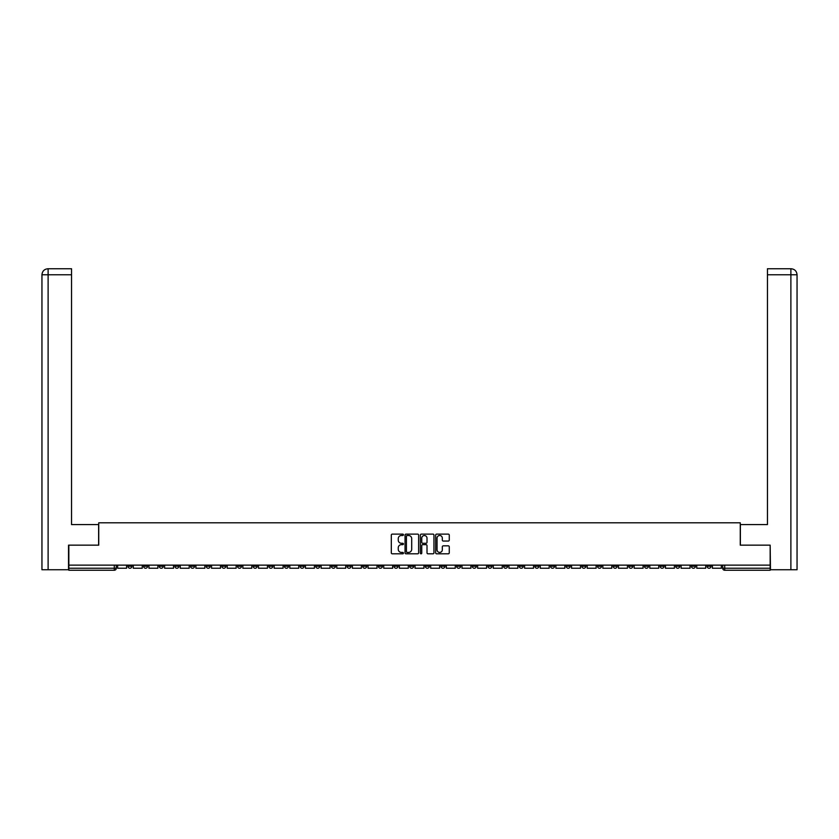 <?xml version="1.0" encoding="UTF-8"?>
<svg xmlns="http://www.w3.org/2000/svg" width="839" height="839" viewBox="0 0 839 839"><rect width="100%" height="100%" fill="white"/><g stroke="black" fill="none" stroke-linecap="round" stroke-linejoin="round"><path stroke-width="1.26" d="M403.444 534.8A0.692 0.692 0 0 0 402.762 534.118L392.295 534.118A0.986 0.986 0 0 0 391.31 535.104L391.31 552.828A0.986 0.986 0 0 0 392.295 553.813L402.762 553.813A0.692 0.692 0 0 0 403.444 553.121A0.692 0.692 0 0 0 402.762 552.429L401.399 552.429A3.146 3.146 0 0 1 398.252 549.283L398.252 547.804A3.146 3.146 0 0 1 401.399 544.647L402.762 544.647A0.692 0.692 0 0 0 403.444 543.966A0.692 0.692 0 0 0 402.762 543.273L401.399 543.273A3.146 3.146 0 0 1 398.252 540.117L398.252 538.648A3.146 3.146 0 0 1 401.399 535.492L402.762 535.492A0.692 0.692 0 0 0 403.444 534.8M644.446 565.129L644.446 566.231L648.463 566.231A2.003 2.003 0 0 1 646.45 568.244A2.003 2.003 0 0 1 644.446 566.231L644.446 565.129M550.531 565.129L550.531 566.231L554.548 566.231A2.003 2.003 0 0 1 552.544 568.244A2.003 2.003 0 0 1 550.531 566.231L550.531 565.129M534.883 565.129L534.883 566.231L538.9 566.231A2.003 2.003 0 0 1 536.887 568.244A2.003 2.003 0 0 1 534.883 566.231L534.883 565.129M440.968 565.129L440.968 566.231L444.985 566.231A2.003 2.003 0 0 1 442.982 568.244A2.003 2.003 0 0 1 440.968 566.231L440.968 565.129M425.321 565.129L425.321 566.231L429.337 566.231A2.003 2.003 0 0 1 427.324 568.244A2.003 2.003 0 0 1 425.321 566.231L425.321 565.129M409.663 565.129L409.663 566.231L413.679 566.231A2.003 2.003 0 0 1 411.676 568.244A2.003 2.003 0 0 1 409.663 566.231L409.663 565.129M378.368 565.129L378.368 566.231L382.374 566.231A2.003 2.003 0 0 1 380.371 568.244A2.003 2.003 0 0 1 378.368 566.231L378.368 565.129M347.063 566.231L347.063 565.129L347.063 566.231A2.003 2.003 0 0 0 349.066 568.244A2.003 2.003 0 0 1 347.063 566.231L351.069 566.231A2.003 2.003 0 0 1 349.066 568.244A2.003 2.003 0 0 0 351.069 566.231L351.069 565.129L351.069 566.231M331.405 566.231L331.405 565.129L331.405 566.231A2.003 2.003 0 0 0 333.419 568.244A2.003 2.003 0 0 1 331.405 566.231L335.422 566.231A2.003 2.003 0 0 1 333.419 568.244M315.758 566.231L315.758 565.129L315.758 566.231A2.003 2.003 0 0 0 317.761 568.244A2.003 2.003 0 0 1 315.758 566.231L319.774 566.231A2.003 2.003 0 0 1 317.761 568.244A2.003 2.003 0 0 0 319.774 566.231L319.774 565.129L319.774 566.231M300.1 565.129L300.1 566.231L304.117 566.231A2.003 2.003 0 0 1 302.113 568.244A2.003 2.003 0 0 1 300.1 566.231L300.1 565.129M284.452 565.129L284.452 566.231L288.469 566.231A2.003 2.003 0 0 1 286.456 568.244A2.003 2.003 0 0 1 284.452 566.231L284.452 565.129M268.805 565.129L268.805 566.231L272.811 566.231A2.003 2.003 0 0 1 270.808 568.244A2.003 2.003 0 0 1 268.805 566.231L268.805 565.129M253.147 566.231L253.147 565.129L253.147 566.231A2.003 2.003 0 0 0 255.161 568.244A2.003 2.003 0 0 1 253.147 566.231L257.164 566.231A2.003 2.003 0 0 1 255.161 568.244M221.842 566.231L221.842 565.129L221.842 566.231A2.003 2.003 0 0 0 223.856 568.244A2.003 2.003 0 0 1 221.842 566.231L225.859 566.231A2.003 2.003 0 0 1 223.856 568.244A2.003 2.003 0 0 0 225.859 566.231L225.859 565.129L225.859 566.231M206.195 566.231L206.195 565.129L206.195 566.231A2.003 2.003 0 0 0 208.198 568.244A2.003 2.003 0 0 1 206.195 566.231L210.211 566.231A2.003 2.003 0 0 1 208.198 568.244A2.003 2.003 0 0 0 210.211 566.231L210.211 565.129L210.211 566.231M190.537 566.231L190.537 565.129L190.537 566.231A2.003 2.003 0 0 0 192.55 568.244A2.003 2.003 0 0 1 190.537 566.231L194.554 566.231A2.003 2.003 0 0 1 192.55 568.244A2.003 2.003 0 0 0 194.554 566.231L194.554 565.129L194.554 566.231M174.89 566.231L174.89 565.129L174.89 566.231A2.003 2.003 0 0 0 176.893 568.244A2.003 2.003 0 0 1 174.89 566.231L178.906 566.231A2.003 2.003 0 0 1 176.893 568.244M159.242 566.231L159.242 565.129L159.242 566.231A2.003 2.003 0 0 0 161.245 568.244A2.003 2.003 0 0 1 159.242 566.231L163.248 566.231A2.003 2.003 0 0 1 161.245 568.244A2.003 2.003 0 0 0 163.248 566.231L163.248 565.129L163.248 566.231M143.584 566.231L143.584 565.129L143.584 566.231A2.003 2.003 0 0 0 145.598 568.244A2.003 2.003 0 0 1 143.584 566.231L147.601 566.231A2.003 2.003 0 0 1 145.598 568.244A2.003 2.003 0 0 0 147.601 566.231L147.601 565.129L147.601 566.231M448.278 541.061A0.986 0.986 0 0 0 449.264 540.075L449.264 535.104A0.986 0.986 0 0 0 448.278 534.118L436.658 534.118A0.986 0.986 0 0 0 435.672 535.104L435.672 552.828A0.986 0.986 0 0 0 436.658 553.813L448.278 553.813A0.986 0.986 0 0 0 449.264 552.828L449.264 546.818A0.986 0.986 0 0 0 448.278 545.832L443.307 545.832A0.986 0.986 0 0 0 442.321 546.818L442.321 549.797A2.632 2.632 0 0 1 439.688 552.429A2.632 2.632 0 0 1 437.056 549.797L437.056 538.124A2.632 2.632 0 0 1 439.688 535.492A2.632 2.632 0 0 1 442.321 538.124L442.321 540.075A0.986 0.986 0 0 0 443.307 541.061L448.278 541.061M48.117 569.744L41.95 569.744L41.95 274.773C42.307 271.112 44.31 269.109 47.959 268.753L71.546 268.753L71.546 274.773L48.117 274.773L48.117 569.744L68.536 569.744L68.536 545.161L98.74 545.161L98.74 522.791L740.26 522.791L740.26 545.161L770.16 545.161L770.16 565.129L68.84 565.129L68.84 568.244L116.296 568.244L116.296 565.129L116.296 568.244A2.003 2.003 0 0 1 114.293 570.247L68.84 570.247L68.84 568.244M68.84 545.161L68.84 565.129M418.64 535.104A0.986 0.986 0 0 0 417.654 534.118L406.034 534.118A0.986 0.986 0 0 0 405.048 535.104L405.048 552.828A0.986 0.986 0 0 0 406.034 553.813L417.654 553.813A0.986 0.986 0 0 0 418.64 552.828L418.64 535.104M421.346 534.118L432.966 534.118A0.986 0.986 0 0 1 433.952 535.104L433.952 552.828A0.986 0.986 0 0 1 432.966 553.813L427.995 553.813A0.986 0.986 0 0 1 427.009 552.828L427.009 545.633A0.986 0.986 0 0 0 426.023 544.647L422.73 544.647A0.986 0.986 0 0 0 421.744 545.633L421.744 553.121A0.692 0.692 0 0 1 421.052 553.813A0.692 0.692 0 0 1 420.36 553.121L420.36 535.104A0.986 0.986 0 0 1 421.346 534.118M722.704 565.129L722.704 568.244L770.16 568.244L770.16 570.247L724.707 570.247A2.003 2.003 0 0 1 722.704 568.244M770.16 565.129L770.16 568.244M711.063 565.129L711.063 566.231A2.003 2.003 0 0 1 709.06 568.244A2.003 2.003 0 0 1 707.057 566.231A2.003 2.003 0 0 0 709.06 568.244M707.057 565.129L707.057 566.231L711.063 566.231M695.416 565.129L695.416 566.231A2.003 2.003 0 0 1 693.402 568.244A2.003 2.003 0 0 1 691.399 566.231L695.416 566.231A2.003 2.003 0 0 1 693.402 568.244M691.399 565.129L691.399 566.231M679.758 565.129L679.758 566.231A2.003 2.003 0 0 1 677.755 568.244A2.003 2.003 0 0 1 675.752 566.231A2.003 2.003 0 0 0 677.755 568.244M675.752 565.129L675.752 566.231L679.758 566.231M664.11 565.129L664.11 566.231A2.003 2.003 0 0 1 662.107 568.244A2.003 2.003 0 0 1 660.094 566.231L664.11 566.231M660.094 565.129L660.094 566.231M648.463 565.129L648.463 566.231A2.003 2.003 0 0 1 646.45 568.244M632.805 565.129L632.805 566.231A2.003 2.003 0 0 1 630.802 568.244A2.003 2.003 0 0 1 628.789 566.231L632.805 566.231M628.789 565.129L628.789 566.231M617.158 565.129L617.158 566.231A2.003 2.003 0 0 1 615.144 568.244A2.003 2.003 0 0 1 613.141 566.231L617.158 566.231M613.141 565.129L613.141 566.231M601.5 565.129L601.5 566.231A2.003 2.003 0 0 1 599.497 568.244A2.003 2.003 0 0 1 597.494 566.231A2.003 2.003 0 0 0 599.497 568.244M597.494 565.129L597.494 566.231L601.5 566.231M585.853 565.129L585.853 566.231A2.003 2.003 0 0 1 583.839 568.244A2.003 2.003 0 0 1 581.836 566.231L585.853 566.231M581.836 565.129L581.836 566.231M570.195 565.129L570.195 566.231A2.003 2.003 0 0 1 568.192 568.244A2.003 2.003 0 0 1 566.189 566.231L570.195 566.231M566.189 565.129L566.189 566.231M554.548 565.129L554.548 566.231M538.9 565.129L538.9 566.231L538.9 565.129M523.242 565.129L523.242 566.231A2.003 2.003 0 0 1 521.239 568.244A2.003 2.003 0 0 1 519.226 566.231L523.242 566.231M519.226 565.129L519.226 566.231M507.595 565.129L507.595 566.231A2.003 2.003 0 0 1 505.581 568.244A2.003 2.003 0 0 1 503.578 566.231L507.595 566.231M503.578 565.129L503.578 566.231M491.937 565.129L491.937 566.231A2.003 2.003 0 0 1 489.934 568.244A2.003 2.003 0 0 1 487.931 566.231L491.937 566.231M487.931 565.129L487.931 566.231M476.29 565.129L476.29 566.231A2.003 2.003 0 0 1 474.276 568.244A2.003 2.003 0 0 1 472.273 566.231L476.29 566.231M472.273 565.129L472.273 566.231M460.632 565.129L460.632 566.231A2.003 2.003 0 0 1 458.629 568.244A2.003 2.003 0 0 1 456.626 566.231L460.632 566.231M456.626 565.129L456.626 566.231M444.985 565.129L444.985 566.231A2.003 2.003 0 0 1 442.982 568.244M429.337 565.129L429.337 566.231M413.679 566.231L413.679 565.129L413.679 566.231A2.003 2.003 0 0 1 411.676 568.244M398.032 565.129L398.032 566.231A2.003 2.003 0 0 1 396.018 568.244A2.003 2.003 0 0 1 394.015 566.231A2.003 2.003 0 0 0 396.018 568.244A2.003 2.003 0 0 0 398.032 566.231L394.015 566.231L394.015 565.129M382.374 566.231L382.374 565.129L382.374 566.231A2.003 2.003 0 0 1 380.371 568.244M366.727 565.129L366.727 566.231A2.003 2.003 0 0 1 364.724 568.244A2.003 2.003 0 0 1 362.71 566.231A2.003 2.003 0 0 0 364.724 568.244M362.71 565.129L362.71 566.231L366.727 566.231M335.422 565.129L335.422 566.231L335.422 565.129M304.117 566.231L304.117 565.129L304.117 566.231A2.003 2.003 0 0 1 302.113 568.244M288.469 566.231L288.469 565.129L288.469 566.231A2.003 2.003 0 0 1 286.456 568.244M272.811 566.231L272.811 565.129L272.811 566.231A2.003 2.003 0 0 1 270.808 568.244M257.164 565.129L257.164 566.231L257.164 565.129M241.506 566.231L241.506 565.129L241.506 566.231A2.003 2.003 0 0 1 239.503 568.244A2.003 2.003 0 0 1 237.5 566.231L241.506 566.231A2.003 2.003 0 0 1 239.503 568.244M237.5 565.129L237.5 566.231M178.906 565.129L178.906 566.231L178.906 565.129M131.943 565.129L131.943 566.231A2.003 2.003 0 0 1 129.94 568.244A2.003 2.003 0 0 1 127.937 566.231A2.003 2.003 0 0 0 129.94 568.244A2.003 2.003 0 0 0 131.943 566.231L131.943 565.129M127.937 565.129L127.937 566.231L131.943 566.231M114.293 565.129L114.293 570.247A2.003 2.003 0 0 0 116.296 568.244M407.114 535.492A0.692 0.692 0 0 0 406.422 536.184L406.422 551.747A0.692 0.692 0 0 0 407.114 552.429L408.541 552.429A3.146 3.146 0 0 0 411.697 549.283L411.697 538.648A3.146 3.146 0 0 0 408.541 535.492L407.114 535.492M427.009 538.177A2.632 2.632 0 0 0 424.377 535.544A2.632 2.632 0 0 0 421.744 538.177L421.744 542.288A0.986 0.986 0 0 0 422.73 543.273L426.023 543.273A0.986 0.986 0 0 0 427.009 542.288L427.009 538.177M126.584 565.129L126.584 568.244L117.649 568.244L117.649 565.129M98.635 545.161L98.635 524.595L71.546 524.595L71.546 274.773M48.117 268.753L48.117 274.773L41.95 274.773L41.95 509.546L41.95 274.773C42.307 271.123 44.31 269.109 47.97 268.753M740.365 545.161L740.365 524.595L767.454 524.595L767.454 268.753L791.02 268.753L767.454 268.753M797.05 569.744L797.05 509.546L797.05 569.744L770.464 569.744L770.16 545.161M790.883 268.753L789.52 268.753L790.883 268.753L790.883 274.773L767.454 274.773M790.883 569.744L790.883 274.773L797.05 274.773L797.05 509.546L797.05 274.773C796.693 271.112 794.69 269.109 791.041 268.753M142.231 565.129L142.231 568.244L133.307 568.244L133.307 565.129M157.879 565.129L157.879 568.244L148.954 568.244L148.954 565.129M173.537 565.129L173.537 568.244L164.601 568.244L164.601 565.129M189.184 565.129L189.184 568.244L180.259 568.244L180.259 565.129M204.842 565.129L204.842 568.244L195.907 568.244L195.907 565.129M220.489 565.129L220.489 568.244L211.564 568.244L211.564 565.129M236.147 565.129L236.147 568.244L227.212 568.244L227.212 565.129M251.794 565.129L251.794 568.244L242.87 568.244L242.87 565.129M267.442 565.129L267.442 568.244L258.517 568.244L258.517 565.129M283.1 565.129L283.1 568.244L274.164 568.244L274.164 565.129M298.747 565.129L298.747 568.244L289.822 568.244L289.822 565.129M314.405 565.129L314.405 568.244L305.469 568.244L305.469 565.129M330.052 565.129L330.052 568.244L321.127 568.244L321.127 565.129M345.71 565.129L345.71 568.244L336.775 568.244L336.775 565.129M361.357 565.129L361.357 568.244L352.432 568.244L352.432 565.129M377.005 565.129L377.005 568.244L368.08 568.244L368.08 565.129M392.662 565.129L392.662 568.244L383.727 568.244L383.727 565.129M408.31 565.129L408.31 568.244L399.385 568.244L399.385 565.129M423.968 565.129L423.968 568.244L415.032 568.244L415.032 565.129M439.615 565.129L439.615 568.244L430.69 568.244L430.69 565.129M455.273 565.129L455.273 568.244L446.338 568.244L446.338 565.129M470.92 565.129L470.92 568.244L461.995 568.244L461.995 565.129M486.568 565.129L486.568 568.244L477.643 568.244L477.643 565.129M502.225 565.129L502.225 568.244L493.29 568.244L493.29 565.129M517.873 565.129L517.873 568.244L508.948 568.244L508.948 565.129M533.531 565.129L533.531 568.244L524.595 568.244L524.595 565.129M549.178 565.129L549.178 568.244L540.253 568.244L540.253 565.129M564.836 565.129L564.836 568.244L555.9 568.244L555.9 565.129M580.483 565.129L580.483 568.244L571.558 568.244L571.558 565.129M596.13 565.129L596.13 568.244L587.206 568.244L587.206 565.129M611.788 565.129L611.788 568.244L602.853 568.244L602.853 565.129M627.436 565.129L627.436 568.244L618.511 568.244L618.511 565.129M643.094 565.129L643.094 568.244L634.158 568.244L634.158 565.129M658.741 565.129L658.741 568.244L649.816 568.244L649.816 565.129M674.399 565.129L674.399 568.244L665.463 568.244L665.463 565.129M690.046 565.129L690.046 568.244L681.121 568.244L681.121 565.129M705.693 565.129L705.693 568.244L696.769 568.244L696.769 565.129M721.351 565.129L721.351 568.244L712.416 568.244L712.416 565.129M724.707 565.129L724.707 570.247M41.95 274.773L41.95 509.546"/></g></svg>
